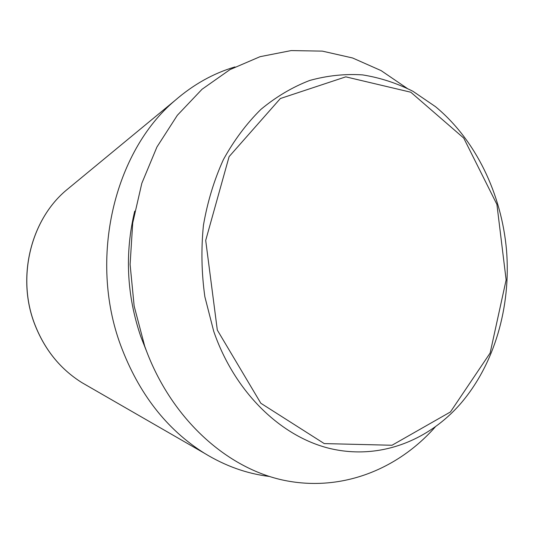 <?xml version="1.0" encoding="UTF-8"?>
<svg xmlns="http://www.w3.org/2000/svg" width="534" height="534" viewBox="0 0 534 534"><rect width="100%" height="100%" fill="white"/><g stroke="black" fill="none" stroke-linecap="round" stroke-linejoin="round"><path stroke-width="0.8" d="M269.296 476.435C246.935 473.731 225.335 466.015 204.489 453.286C166.601 429.469 138.66 393.498 120.677 345.364C88.464 258.663 114.223 151.596 174.925 100.546C193.361 84.519 213.38 73.318 234.98 66.93M435.203 427.006C397.109 470.12 340.071 492.608 282.172 479.926C224.507 467.043 169.652 416.607 144.701 346.166L134.154 306.075L130.102 264.45L132.712 222.978L141.817 183.316L156.943 146.983L177.328 115.304L202.026 89.278L229.98 69.614L260.065 56.684L291.197 50.576L322.342 51.124L352.58 57.972L381.109 70.608L407.248 88.424M87.316 385.755L81.829 382.591C60.062 368.914 44.262 349.189 34.423 323.417C16.788 277.086 30.792 220.335 65.742 190.671L70.628 186.633M213.707 331.267L204.856 296.73C201.512 272.827 201.038 248.998 203.441 225.228C207.472 201.919 214.114 180.058 223.372 159.646C233.959 140.415 246.468 123.668 260.892 109.397C276.151 96.761 292.418 87.115 309.673 80.474C327.229 75.594 344.851 73.732 362.559 74.887C380.054 77.684 396.849 83.15 412.942 91.287L435.504 106.673C475.787 139.995 501.633 194.009 506.532 250.373C511.071 306.763 494.591 364.301 460.408 403.871C427.514 441.451 378.539 460.221 329.451 448.386C280.537 436.365 234.62 392.096 213.707 331.267M217.311 330.072L205.703 240.42L229.106 156.629L280.357 98.523L345.778 76.849L410.793 92.222L463.739 138.086L496.907 204.402L506.132 279.916L490.132 353.027L450.436 411.961L392.016 445.256L324.245 443.587L260.832 403.25L217.311 330.072M146.429 350.925L140.802 336.62C126.671 295.155 124.642 253.33 134.715 211.144M174.925 100.546L65.742 190.671C30.725 220.402 16.748 277.093 34.363 323.384C44.195 349.143 60.015 368.881 81.829 382.591L204.489 453.286"/></g></svg>
